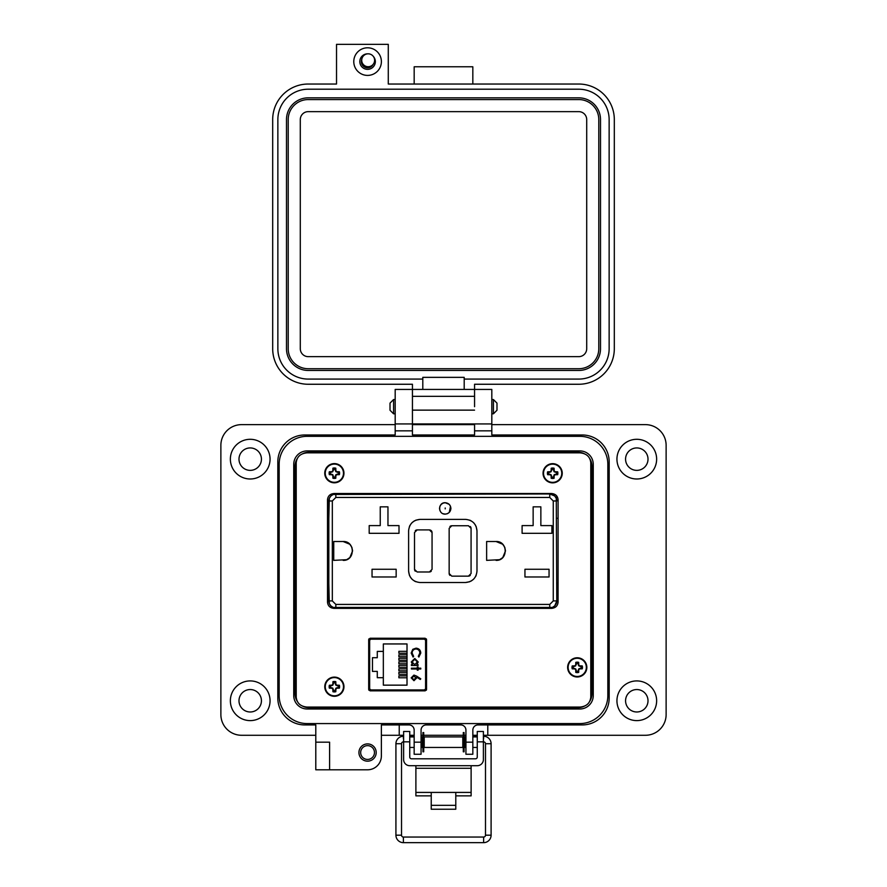 <?xml version="1.0" encoding="UTF-8"?>
<svg xmlns="http://www.w3.org/2000/svg" width="887" height="887" viewBox="0 0 887 887"><rect width="100%" height="100%" fill="white"/><g stroke="black" fill="none" stroke-linecap="round" stroke-linejoin="round"><path stroke-width="1.33" d="M579.832 452.836L307.168 452.836C300.505 453.412 296.857 456.738 296.214 462.803L296.214 697.104C296.857 703.169 300.505 706.495 307.168 707.083L579.832 707.083C586.495 706.495 590.143 703.169 590.786 697.104L590.786 462.803C590.143 456.738 586.495 453.412 579.832 452.836L307.168 452.836L579.832 452.836M551.503 608.371C555.506 608.005 557.701 605.943 558.078 602.162L558.078 499.714C557.701 495.944 555.506 493.882 551.503 493.516L334.089 493.516C330.086 493.882 327.891 495.944 327.514 499.714L327.514 602.162C327.891 605.943 330.086 608.005 334.089 608.371L551.503 608.371C555.506 608.005 557.701 605.943 558.078 602.162C557.701 605.943 555.506 608.005 551.503 608.371M368.881 690.197L426.359 690.197M368.693 650.748L369.657 650.748L369.646 638.906L426.359 638.906L368.881 638.906M296.214 462.803L296.214 697.104L296.214 462.803M307.168 707.083L579.832 707.083L307.168 707.083M590.786 697.104L590.786 462.803L590.786 697.104M327.514 602.162C327.891 605.943 330.086 608.005 334.089 608.371C330.086 608.005 327.891 605.943 327.514 602.162M334.089 493.516C330.086 493.882 327.891 495.944 327.514 499.714C327.891 495.944 330.086 493.882 334.089 493.516M558.078 499.714C557.701 495.944 555.506 493.882 551.503 493.516C555.506 493.882 557.701 495.944 558.078 499.714M368.693 639.56L368.693 689.532L370.101 690.851L425.139 690.851L426.547 689.532L426.547 639.56L425.139 638.252L370.101 638.252L368.693 639.56M335.375 476.951L335.807 478.226A14.891 1.297 -90 0 0 335.863 475.997L335.796 474.811L336.938 474.235L339.377 474.656A5.222 5.222 0 0 0 339.377 471.751A14.891 1.297 180 0 0 337.149 471.696L335.962 471.762L335.397 470.62L335.807 468.181A5.222 5.222 0 0 0 332.902 468.181A14.891 1.297 90 0 0 332.858 470.409L332.747 471.762L330.607 472.183A3.881 3.881 0 0 0 330.607 474.212L332.747 474.645L333.346 476.951A3.881 3.881 0 0 0 335.375 476.951L335.375 475.898M333.346 475.898L332.858 475.997A14.891 1.297 90 0 0 332.902 478.226A5.222 5.222 0 0 0 335.807 478.226M338.102 474.212A3.881 3.881 0 0 0 338.102 472.183L339.377 471.751M343.956 473.203A9.602 9.602 0 0 0 334.355 463.602A9.602 9.602 0 0 0 324.753 473.203A9.602 9.602 0 0 0 334.355 482.805A9.602 9.602 0 0 0 343.956 473.203M334.355 482.306A9.114 9.114 0 0 0 343.469 473.203A9.114 9.114 0 0 0 334.355 464.089A9.114 9.114 0 0 0 325.252 473.203A9.114 9.114 0 0 0 334.355 482.306M332.913 474.811L332.536 475.188A14.846 1.297 67.5 0 0 332.825 475.875M331.782 474.235L331.683 474.733A14.846 1.297 22.5 0 0 332.37 475.022M331.66 472.183L331.561 471.696A14.891 1.297 180 0 0 329.332 471.751A5.222 5.222 0 0 0 329.332 474.656A14.891 1.297 0 0 0 331.561 474.7M332.747 471.762L332.37 471.374A14.846 1.297 157.5 0 0 331.683 471.673M333.324 470.62L332.825 470.52A14.846 1.297 112.5 0 0 332.536 471.208M335.375 470.509L335.863 470.409A14.891 1.297 -90 0 0 335.807 468.181M335.796 471.596L336.184 471.208A14.846 1.297 -112.5 0 0 335.885 470.52M336.184 471.208L335.962 471.762M336.938 472.161L337.038 471.673A14.846 1.297 -157.5 0 0 336.339 471.374M337.049 474.212L337.149 474.7A14.891 1.297 0 0 0 339.377 474.656M335.962 474.645L336.339 475.022A14.846 1.297 -22.5 0 0 337.038 474.733M335.397 475.776L335.885 475.875A14.846 1.297 -67.5 0 0 336.184 475.188M335.375 469.456A3.881 3.881 0 0 0 333.346 469.456L332.902 468.181M338.102 472.183L337.049 472.183M333.346 469.456L333.346 470.509M333.346 476.951L332.902 478.226M330.607 474.212L329.332 474.656M330.607 472.183L329.332 471.751M335.386 690.452L335.818 691.716A14.891 1.297 -90 0 0 335.874 689.498L335.807 688.301L336.949 687.735L339.388 688.157A5.222 5.222 0 0 0 339.388 685.252A14.891 1.297 180 0 0 337.171 685.196L335.973 685.263L335.408 684.121L335.818 681.682A5.222 5.222 0 0 0 332.924 681.682A14.891 1.297 90 0 0 332.869 683.91L332.769 685.263L330.618 685.684A3.881 3.881 0 0 0 330.618 687.713L332.769 688.135L333.357 690.452A3.881 3.881 0 0 0 335.386 690.452L335.386 689.399M333.357 689.399L332.869 689.498A14.891 1.297 90 0 0 332.924 691.716A5.222 5.222 0 0 0 335.818 691.716M338.113 687.713A3.881 3.881 0 0 0 338.113 685.684L339.388 685.252M343.968 686.704A9.602 9.602 0 0 0 334.366 677.103A9.602 9.602 0 0 0 324.775 686.704A9.602 9.602 0 0 0 334.366 696.295A9.602 9.602 0 0 0 343.968 686.704M334.366 695.807A9.114 9.114 0 0 0 343.48 686.704A9.114 9.114 0 0 0 334.366 677.59A9.114 9.114 0 0 0 325.263 686.704A9.114 9.114 0 0 0 334.366 695.807M332.935 688.301L332.547 688.689A14.846 1.297 67.5 0 0 332.847 689.376M332.547 688.689L332.769 688.135M331.793 687.735L331.694 688.234A14.846 1.297 22.5 0 0 332.381 688.523M331.671 685.684L331.572 685.196A14.891 1.297 180 0 0 329.354 685.252A5.222 5.222 0 0 0 329.354 688.157A14.891 1.297 0 0 0 331.572 688.201M332.769 685.263L332.381 684.875A14.846 1.297 157.5 0 0 331.694 685.174M332.381 684.875L332.935 685.097M333.335 684.121L332.847 684.021A14.846 1.297 112.5 0 0 332.547 684.709M335.386 683.999L335.874 683.91A14.891 1.297 -90 0 0 335.818 681.682M335.807 685.097L336.195 684.709A14.846 1.297 -112.5 0 0 335.896 684.021M336.195 684.709L335.973 685.263M336.949 685.662L337.049 685.174A14.846 1.297 -157.5 0 0 336.361 684.875M337.071 687.713L337.171 688.201A14.891 1.297 0 0 0 339.388 688.157M335.973 688.135L336.361 688.523A14.846 1.297 -22.5 0 0 337.049 688.234M336.361 688.523L335.807 688.301M335.408 689.277L335.896 689.376A14.846 1.297 -67.5 0 0 336.195 688.689M335.386 682.957A3.881 3.881 0 0 0 333.357 682.957L332.924 681.682M338.113 685.684L337.071 685.684M333.357 682.957L333.357 683.999M333.357 690.452L332.924 691.716M330.618 687.713L329.354 688.157M330.618 685.684L329.354 685.252M553.654 476.995L554.098 478.27A14.891 1.297 -90 0 0 554.153 476.042L554.087 474.855L555.229 474.29L557.668 474.7A5.222 5.222 0 0 0 557.668 471.806A14.891 1.297 180 0 0 555.439 471.751L554.253 471.817L553.676 470.675L554.098 468.236A5.222 5.222 0 0 0 551.193 468.236A14.891 1.297 90 0 0 551.137 470.454L551.038 471.817L548.898 472.239A3.881 3.881 0 0 0 548.898 474.268L551.038 474.689L551.636 476.995A3.881 3.881 0 0 0 553.654 476.995L553.654 475.953M551.636 475.953L551.137 476.042A14.891 1.297 90 0 0 551.193 478.27A5.222 5.222 0 0 0 554.098 478.27M556.393 474.268A3.881 3.881 0 0 0 556.393 472.239L557.668 471.806M562.247 473.248A9.602 9.602 0 0 0 552.645 463.657A9.602 9.602 0 0 0 543.044 473.248A9.602 9.602 0 0 0 552.645 482.85A9.602 9.602 0 0 0 562.247 473.248M552.645 482.362A9.114 9.114 0 0 0 561.759 473.248A9.114 9.114 0 0 0 552.645 464.145A9.114 9.114 0 0 0 543.531 473.248A9.114 9.114 0 0 0 552.645 482.362M551.204 474.855L550.827 475.244A14.846 1.297 67.5 0 0 551.115 475.931M550.827 475.244L551.038 474.689M550.062 474.29L549.962 474.778A14.846 1.297 22.5 0 0 550.661 475.077M549.951 472.239L549.851 471.751A14.891 1.297 180 0 0 547.623 471.806A5.222 5.222 0 0 0 547.623 474.7A14.891 1.297 0 0 0 549.851 474.756M551.038 471.817L550.661 471.429A14.846 1.297 157.5 0 0 549.962 471.729M551.614 470.675L551.115 470.576A14.846 1.297 112.5 0 0 550.827 471.263M553.654 470.553L554.153 470.454A14.891 1.297 -90 0 0 554.098 468.236M554.087 471.651L554.464 471.263A14.846 1.297 -112.5 0 0 554.175 470.576M554.464 471.263L554.253 471.817M555.229 472.217L555.317 471.729A14.846 1.297 -157.5 0 0 554.63 471.429M555.34 474.268L555.439 474.756A14.891 1.297 0 0 0 557.668 474.7M554.253 474.689L554.63 475.077A14.846 1.297 -22.5 0 0 555.317 474.778M553.676 475.831L554.175 475.931A14.846 1.297 -67.5 0 0 554.464 475.244M553.654 469.5A3.881 3.881 0 0 0 551.636 469.5L551.193 468.236M556.393 472.239L555.34 472.239M551.636 469.5L551.636 470.553M551.636 476.995L551.193 478.27M548.898 474.268L547.623 474.7M548.898 472.239L547.623 471.806M578.246 671.126L578.69 672.401A14.891 1.297 -90 0 0 578.734 670.173L578.679 668.986L579.81 668.41L582.26 668.831A5.222 5.222 0 0 0 582.26 665.926A14.891 1.297 180 0 0 580.031 665.871L578.845 665.937L578.269 664.795L578.69 662.356A5.222 5.222 0 0 0 575.785 662.356A14.891 1.297 90 0 0 575.73 664.585L575.63 665.937L573.49 666.37A3.881 3.881 0 0 0 573.49 668.388L575.796 668.986L576.217 671.126A3.881 3.881 0 0 0 578.246 671.126L578.246 670.073M576.217 670.073L575.73 670.173A14.891 1.297 90 0 0 575.785 672.401A5.222 5.222 0 0 0 578.69 672.401M580.985 668.388A3.881 3.881 0 0 0 580.985 666.37L582.26 665.926M577.237 657.777A9.602 9.602 0 0 0 567.636 667.379A9.602 9.602 0 0 1 577.237 657.777A9.602 9.602 0 0 1 586.839 667.379A9.602 9.602 0 0 0 577.237 657.777A9.602 9.602 0 0 0 567.636 667.379A9.602 9.602 0 0 0 577.237 676.981A9.602 9.602 0 0 0 586.839 667.379A9.602 9.602 0 0 0 577.237 657.777A9.602 9.602 0 0 0 567.636 667.379A9.602 9.602 0 0 0 577.237 676.981M577.237 676.482A9.114 9.114 0 0 0 586.34 667.379A9.114 9.114 0 0 0 577.237 658.265A9.114 9.114 0 0 0 568.123 667.379A9.114 9.114 0 0 0 577.237 676.482M575.796 668.986L575.408 669.363A14.846 1.297 67.5 0 0 575.707 670.051M574.654 668.41L574.554 668.909A14.846 1.297 22.5 0 0 575.253 669.197M574.543 666.37L574.443 665.871A14.891 1.297 180 0 0 572.215 665.926A5.222 5.222 0 0 0 572.215 668.831A14.891 1.297 0 0 0 574.443 668.887M575.63 665.937L575.253 665.549A14.846 1.297 157.5 0 0 574.554 665.849M576.195 664.795L575.707 664.696A14.846 1.297 112.5 0 0 575.408 665.394M578.246 664.685L578.734 664.585A14.891 1.297 -90 0 0 578.69 662.356M578.679 665.771L579.056 665.394A14.846 1.297 -112.5 0 0 578.767 664.696M579.81 666.337L579.91 665.849A14.846 1.297 -157.5 0 0 579.222 665.549M579.932 668.388L580.031 668.887A14.891 1.297 0 0 0 582.26 668.831M578.845 668.82L579.222 669.197A14.846 1.297 -22.5 0 0 579.91 668.909M578.269 669.962L578.767 670.051A14.846 1.297 -67.5 0 0 579.056 669.363M578.246 663.631A3.881 3.881 0 0 0 576.217 663.631L575.785 662.356M580.985 666.37L579.932 666.37M576.217 663.631L576.217 664.685M576.217 671.126L575.785 672.401M573.49 668.388L572.215 668.831M573.49 666.37L572.215 665.926M368.693 675.816L369.657 675.839L369.646 690.197M443.134 513.728L445.207 514.116C437.856 514.438 437.856 502.397 445.207 502.718L443.112 503.129M443.012 503.162L441.183 504.393M441.105 504.47L439.908 506.322M439.897 506.344L439.508 508.417M439.508 508.539L439.908 510.524M296.214 538.021A8.77 8.77 0 0 0 295.083 538.365M449.188 504.337L445.207 502.718C448.645 503.084 450.552 504.98 450.906 508.417C450.552 511.866 448.656 513.761 445.207 514.116L447.314 513.717M449.232 504.393L450.463 506.222M450.496 506.311L449.288 512.398M449.232 512.453L447.403 513.684M556.77 518.285L558.078 518.285M329.321 603.493L328.822 583.602L327.514 583.602M334.565 608.371L331.66 607.928M331.66 493.959L334.565 493.516M556.737 497.496L556.737 496.299M372.041 576.982L372.041 569.266L396.156 569.266L396.156 576.982L372.041 576.982M346.651 559.697L333.734 560.362L333.734 541.513L343.158 541.513L349.766 544.23M349.822 544.274L351.862 547.323M351.906 547.445L352.582 550.86M352.582 550.938L349.866 557.557M349.822 557.613L346.773 559.642M343.158 541.513C355.31 540.981 355.31 560.894 343.158 560.362M369.192 533.32L369.192 525.603L380.246 525.603L380.246 506.843L387.963 506.843L387.963 525.603L399.006 525.603L399.006 533.32L369.192 533.32M499.547 559.697L486.63 560.362L486.63 541.513L496.055 541.513L502.674 544.23M502.718 544.274L504.758 547.323M504.814 547.445L505.479 550.86M505.479 550.938L502.774 557.557M502.718 557.613L499.669 559.642M496.055 541.513C508.207 540.981 508.218 560.894 496.055 560.362M524.949 576.982L524.949 569.266L549.053 569.266L549.053 576.982L524.949 576.982M522.099 533.32L522.099 525.603L533.142 525.603L533.142 506.843L540.859 506.843L540.859 525.603L551.902 525.603L551.902 533.32L522.099 533.32M556.77 583.38L558.078 583.38M556.271 498.383L556.77 600.92L554.785 605.799M554.719 605.876L552.457 607.384M552.335 607.44L333.279 607.44M333.257 607.44L330.951 605.943M330.873 605.876L329.365 603.615M327.514 518.507L328.822 518.507L329.31 498.416M329.321 498.383L330.807 496.077M330.873 496.01L333.135 494.502M333.257 494.447L549.752 493.959L554.641 495.944M554.719 496.01L556.227 498.272M476.984 571.106C476.275 577.991 472.472 581.794 465.586 582.504L420.006 582.504C413.12 581.794 409.317 577.991 408.608 571.106L408.608 530.781C409.317 523.895 413.12 520.092 420.006 519.383L465.586 519.383C472.472 520.092 476.275 523.895 476.984 530.781L476.984 571.106M328.822 583.602L328.822 518.507M335.84 604.424L335.84 607.928A7.018 7.018 0 0 1 328.822 600.92L328.822 500.967A7.018 7.018 0 0 1 335.84 493.959L335.84 497.463L549.752 497.463L553.266 500.967L553.266 600.92L549.752 604.424L335.84 604.424L332.326 600.92L332.326 500.967L335.84 497.463M465.586 582.504L469.788 581.706M471.019 581.129L473.647 579.167M475.609 576.539L476.186 575.297M476.984 530.781L476.186 526.579M475.609 525.348L473.647 522.72M471.019 520.758L469.788 520.181M420.006 519.383L415.803 520.181M414.573 520.758L411.945 522.72M409.982 525.348L409.406 526.579M408.608 571.106L409.406 575.297M409.982 576.539L411.945 579.167M414.573 581.129L415.803 581.706M553.266 600.92L556.77 600.92A7.018 7.018 0 0 1 549.752 607.928L549.752 604.424M549.752 497.463L549.752 493.959A7.018 7.018 0 0 1 556.77 500.967L553.266 500.967M449.92 526.512L450.529 526.058M450.818 525.924L451.782 525.736L449.155 528.364L449.155 573.523L451.782 576.151L468.436 576.151L471.075 573.523L471.075 528.364L468.436 525.736L451.782 525.736M470.298 526.512L470.753 527.111M470.886 527.399L471.075 528.364M470.298 575.375L469.689 575.829M469.411 575.962L468.436 576.151M449.92 575.375L449.465 574.776M449.332 574.488L449.155 573.523M431.869 531.568L432.058 532.533L429.43 529.905L430.683 530.215M431.282 530.67L431.736 531.28M431.282 571.217L430.683 571.671M430.395 571.793L429.43 571.982L432.058 569.354L432.058 532.533M415.293 571.217L414.839 570.607M414.706 570.319L414.517 569.354L417.156 571.982L429.43 571.982M415.293 530.67L415.903 530.215M416.18 530.082L417.156 529.905L414.517 532.533L414.517 569.354M429.43 529.905L417.156 529.905M569.709 707.66A3.448 3.448 0 0 1 568.977 707.083M579.244 707.083A17.263 17.263 0 0 1 577.337 707.66M579.898 452.359A17.263 17.263 0 0 1 581.04 452.891M568.456 452.836A3.448 3.448 0 0 1 568.855 452.248M590.786 573.911L590.786 564.01M590.786 537.877L590.786 527.976M295.083 583.735L296.214 583.735M295.083 588.913L296.214 588.913M296.214 512.974L295.083 512.974M296.214 518.152L295.083 518.152M316.293 452.248A3.448 3.448 0 0 1 316.692 452.836M295.271 463.79A17.263 17.263 0 0 1 296.491 460.564M296.214 652.754L295.083 651.623M295.083 657.711L296.214 656.58M307.556 707.604A17.263 17.263 0 0 1 305.66 706.983M296.28 698.169A17.263 17.263 0 0 1 295.116 694.765M316.171 707.083A3.448 3.448 0 0 1 315.45 707.66M295.083 574.621L296.214 575.752L295.083 574.621M296.214 526.135L295.083 527.266L296.214 526.135M295.083 563.522A8.77 8.77 0 0 0 296.214 563.866M383.339 651.402L383.339 643.951L407.011 643.951L407.011 685.152L383.339 685.152L383.339 651.402L377.285 651.402L377.285 657.711L372.462 657.711L372.462 671.392L377.285 671.392L377.285 677.701L383.339 677.701M369.657 675.839L369.657 688.19A1.73 1.73 0 0 0 371.387 689.92L423.853 689.92A1.73 1.73 0 0 0 425.583 688.19L425.583 640.902A1.73 1.73 0 0 0 423.853 639.183L371.387 639.183A1.73 1.73 0 0 0 369.657 640.902L369.657 653.253L368.693 653.287M412.111 653.076C412.244 650.603 413.53 649.24 415.97 648.985C418.376 649.229 419.673 650.57 419.839 653.02L418.32 656.347L418.864 657.056L420.771 653.076C420.571 650.082 418.986 648.452 416.025 648.164L412.777 649.317L411.18 653.087L413.087 657.056L413.63 656.347L412.111 653.076M420.771 668.177L418.087 668.177L418.087 667.013L417.267 667.013L417.267 668.177L411.413 668.177L411.413 668.998L417.267 668.998L417.267 670.173L418.087 670.173L418.087 668.998L420.771 668.998L420.771 668.177M416.613 676.116L413.952 675.085L411.18 677.856L413.974 680.706L416.679 678.001A5.4 5.4 0 0 0 416.591 677.058L420.283 679.464L420.771 678.832L416.613 676.116M418.087 665.494L418.087 664.673L416.846 664.673L418.198 661.968L414.761 658.464L411.291 661.946L412.566 664.673L411.413 664.673L411.413 665.494L418.087 665.494M369.657 640.902L369.657 688.19M425.583 688.19L425.583 681.981L426.547 681.981M426.547 647.122L425.583 647.122L425.583 640.902M423.853 689.92L422.866 689.92M423.853 639.183L411.424 638.906M383.816 638.906L371.387 639.183M369.657 678.355L368.693 678.355M407.011 653.242L398.873 653.242L398.873 651.313L407.011 651.313M407.011 677.79L398.873 677.79L398.873 675.861L407.011 675.861M407.011 667.268L398.873 667.268L398.873 665.339L407.011 665.339M407.011 674.286L398.873 674.286L398.873 672.346L407.011 672.346M407.011 670.772L398.873 670.772L398.873 668.842L407.011 668.842M407.011 663.764L398.873 663.764L398.873 661.824L407.011 661.824M407.011 660.25L398.873 660.25L398.873 658.32L407.011 658.32M407.011 656.746L398.873 656.746L398.873 654.817L407.011 654.817M414.75 659.285L417.378 661.979L414.728 664.673L412.111 661.968L414.75 659.285M415.737 677.823L413.919 679.885L412.111 677.901L413.919 675.905L415.737 677.823M360.665 752.531A6.908 6.908 0 0 0 367.562 759.438A6.908 6.908 0 0 0 374.469 752.531A6.908 6.908 0 0 0 367.562 745.634A6.908 6.908 0 0 0 360.665 752.531M358.936 752.531A8.626 8.626 0 0 0 367.562 761.168A8.626 8.626 0 0 0 376.199 752.531A8.626 8.626 0 0 0 367.562 743.905A8.626 8.626 0 0 0 358.936 752.531M329.598 755.99L329.598 769.794L315.794 769.794L315.794 742.175L329.598 742.175L329.598 755.99M270.058 459.144A19.847 19.847 0 0 1 250.212 478.991A19.847 19.847 0 0 1 230.365 459.144A19.847 19.847 0 0 1 250.212 439.298A19.847 19.847 0 0 1 270.058 459.144M270.058 700.763A19.847 19.847 0 0 1 250.212 720.61A19.847 19.847 0 0 1 230.365 700.763A19.847 19.847 0 0 1 250.212 680.917A19.847 19.847 0 0 1 270.058 700.763M329.598 769.794L367.562 769.794A13.804 13.804 0 0 0 381.366 755.99L381.366 724.923L408.985 724.923A5.178 5.178 0 0 1 414.162 730.101L414.162 754.26L421.07 754.26L421.07 730.101A5.178 5.178 0 0 1 426.237 724.923L460.763 724.923A5.178 5.178 0 0 1 465.93 730.101L465.93 754.26L472.838 754.26L472.838 730.101A5.178 5.178 0 0 1 478.015 724.923L582.26 724.923A26.92 26.92 0 0 0 609.181 698.002L609.181 461.905A26.92 26.92 0 0 0 582.26 434.985L491.819 434.985L491.819 389.426L474.567 389.426L474.556 384.259L578.767 384.259A35.547 35.547 0 0 0 614.314 348.713L614.314 119.579A35.547 35.547 0 0 0 578.767 84.032L388.284 84.032L388.284 44.35L336.528 44.35L336.528 84.032L308.232 84.032A35.547 35.547 0 0 0 272.686 119.579L272.686 348.713A35.547 35.547 0 0 0 308.232 384.259L412.444 384.259L412.433 423.942L395.181 423.942L395.181 434.985L304.74 434.985A26.92 26.92 0 0 0 277.819 461.905L277.819 698.002A26.92 26.92 0 0 0 304.74 724.923L315.794 724.923L315.794 742.175L329.598 742.175M395.181 406.689L395.181 423.942L412.433 423.942L412.433 434.985L474.567 434.985L474.567 423.942L412.444 423.942L412.444 389.426L395.181 389.426L395.181 406.689M474.567 406.689L474.556 389.426L474.567 406.689M491.819 423.942L474.567 423.942L491.819 423.942M656.635 459.144A19.847 19.847 0 0 1 636.788 478.991A19.847 19.847 0 0 1 616.942 459.144A19.847 19.847 0 0 1 636.788 439.298A19.847 19.847 0 0 1 656.635 459.144M656.635 700.763A19.847 19.847 0 0 1 636.788 720.61A19.847 19.847 0 0 1 616.942 700.763A19.847 19.847 0 0 1 636.788 680.917A19.847 19.847 0 0 1 656.635 700.763M238.991 459.144A11.221 11.221 0 0 0 250.212 470.365A11.221 11.221 0 0 0 261.432 459.144A11.221 11.221 0 0 0 250.212 447.935A11.221 11.221 0 0 0 238.991 459.144M625.568 459.144A11.221 11.221 0 0 0 636.788 470.365A11.221 11.221 0 0 0 648.009 459.144A11.221 11.221 0 0 0 636.788 447.935A11.221 11.221 0 0 0 625.568 459.144M625.568 700.763A11.221 11.221 0 0 0 636.788 711.984A11.221 11.221 0 0 0 648.009 700.763A11.221 11.221 0 0 0 636.788 689.543A11.221 11.221 0 0 0 625.568 700.763M238.991 700.763A11.221 11.221 0 0 0 250.212 711.984A11.221 11.221 0 0 0 261.432 700.763A11.221 11.221 0 0 0 250.212 689.543A11.221 11.221 0 0 0 238.991 700.763M381.366 735.279L399.239 735.279L399.239 724.923L408.985 724.923M478.015 724.923L487.783 724.923L487.783 735.279L645.414 735.279A20.711 20.711 0 0 0 666.126 714.567L666.126 445.341A20.711 20.711 0 0 0 645.414 424.629L491.819 424.629M395.181 424.629L241.586 424.629A20.711 20.711 0 0 0 220.874 445.341L220.874 714.567A20.711 20.711 0 0 0 241.586 735.279L315.794 735.279M474.567 424.629L412.433 424.629M399.239 735.279L403.618 735.279M409.75 735.279L414.162 735.279M421.07 735.279L422.955 735.279M423.72 735.279L463.291 735.279M464.067 735.279L465.93 735.279M472.838 735.279L477.261 735.279M483.393 735.279L487.783 735.279M491.819 389.426L395.181 389.426M297.145 701.118A13.804 13.804 0 0 1 295.083 693.856L295.083 466.052A13.804 13.804 0 0 1 297.145 458.79M302.744 453.689A13.804 13.804 0 0 1 308.887 452.248L578.113 452.248A13.804 13.804 0 0 1 584.256 453.689M589.855 458.79A13.804 13.804 0 0 1 591.917 466.052L591.917 693.856A13.804 13.804 0 0 1 589.855 701.118M584.256 706.218A13.804 13.804 0 0 1 578.113 707.66L308.887 707.66A13.804 13.804 0 0 1 302.744 706.218M319.242 452.836L319.242 452.248M319.242 707.66L319.242 707.083M480.776 707.66L480.776 707.083M501.488 707.66L501.488 707.083M567.758 707.66L567.758 707.083M591.917 676.604L590.786 676.604M385.512 707.66L385.512 707.083M406.224 707.66L406.224 707.083M417.267 707.66L417.267 707.083M437.978 707.66L437.978 707.083M449.022 707.66L449.022 707.083M469.733 707.66L469.733 707.083M591.917 483.315L590.786 483.315M567.758 452.248L567.758 452.836M437.978 452.248L437.978 452.836M417.267 452.248L417.267 452.836M406.224 452.248L406.224 452.836M385.512 452.248L385.512 452.836M501.488 452.248L501.488 452.836M480.776 452.248L480.776 452.836M469.733 452.248L469.733 452.836M449.022 452.248L449.022 452.836M415.892 765.703L415.892 792.424L431.237 792.424L431.237 805.329L455.785 805.329L455.785 792.424L471.119 792.424L471.119 795.872L455.785 795.872M483.393 741.831L477.261 741.831L477.261 731.487L483.393 731.487L477.261 731.487L483.393 731.487L483.393 759.56A6.142 6.142 0 0 1 477.261 765.703L409.75 765.703A6.142 6.142 0 0 1 403.618 759.56L403.618 731.487L409.75 731.487L403.618 731.487L409.75 731.487L409.75 741.831L403.618 741.831M477.261 741.831L477.261 757.043A1.752 1.752 0 0 1 475.51 758.795L411.513 758.795A1.752 1.752 0 0 1 409.75 757.043L409.75 741.831M415.892 768.286L471.119 768.286L471.119 765.703M415.892 792.424L415.892 795.872L431.237 795.872M471.119 768.286L471.119 792.424M431.237 805.329L431.237 809.232L455.785 809.232L455.785 805.329M403.618 746.144L403.618 738.217M421.07 747.442L422.456 747.442L422.456 736.92L421.07 736.92M462.803 742.175L462.803 736.92L424.208 736.92L424.208 747.442L462.803 747.442L462.803 742.175M465.93 747.442L464.555 747.442L464.555 736.92L465.93 736.92M483.393 746.144L483.393 738.217M423.72 751.799L423.72 732.562L422.955 732.562L422.955 751.799L423.72 751.799M464.067 751.799L464.067 732.562L463.291 732.562L463.291 751.799L464.067 751.799M390.014 406.689L390.014 403.119L393.584 399.549L393.584 413.819L390.014 410.249L390.014 406.689M493.416 399.549L496.986 403.119L496.986 410.249L493.416 413.819L493.416 399.549L491.819 399.549M293.741 464.322L293.741 695.585A13.427 13.427 0 0 0 307.157 709.001L579.843 709.001A13.427 13.427 0 0 0 593.259 695.585L593.259 464.322A13.427 13.427 0 0 0 579.843 450.906L307.157 450.906A13.427 13.427 0 0 0 293.741 464.322M279.161 464.322L279.161 695.585A27.996 27.996 0 0 0 307.157 723.581L579.843 723.581A27.996 27.996 0 0 0 607.839 695.585L607.839 464.322A27.996 27.996 0 0 0 579.843 436.326L307.157 436.326A27.996 27.996 0 0 0 279.161 464.322M483.847 741.887A1.863 1.863 0 0 1 485.499 743.738L491.099 743.738A7.462 7.462 0 0 0 483.637 736.277L483.637 738.45M483.637 842.65A7.462 7.462 0 0 0 491.099 835.188L485.499 835.188A1.863 1.863 0 0 1 483.637 837.051L483.637 842.65L403.385 842.65A7.462 7.462 0 0 1 395.924 835.188L395.924 743.738A7.462 7.462 0 0 1 403.385 736.277L403.618 736.277M395.924 835.188L401.523 835.188A1.863 1.863 0 0 0 403.385 837.051L403.385 842.65M403.164 741.887A1.863 1.863 0 0 0 401.523 743.738L395.924 743.738M473.425 736.92L473.37 736.277L477.261 736.277M413.597 736.92L414.162 736.365M367.584 47.798A13.804 13.804 0 0 1 381.388 61.602A13.804 13.804 0 0 1 367.584 75.406A13.804 13.804 0 0 1 353.78 61.602A13.804 13.804 0 0 1 367.584 47.798M367.628 53.841A7.761 7.761 0 0 0 359.823 61.602A7.761 7.761 0 0 0 374.702 64.684A7.761 7.761 0 0 0 373.239 56.291M361.774 59.407A6.209 6.209 0 0 0 367.584 67.811A6.209 6.209 0 0 0 373.15 64.363M422.8 389.426L422.8 379.082L308.232 379.082A30.369 30.369 0 0 1 277.864 348.713L277.864 119.579A30.369 30.369 0 0 1 308.232 89.21L578.767 89.21A30.369 30.369 0 0 1 609.136 119.579L609.136 348.713A30.369 30.369 0 0 1 578.767 379.082L464.2 379.082L464.2 389.426M422.8 379.082L422.8 377.352L464.2 377.352L464.2 379.082M414.174 84.032L414.174 66.78L472.826 66.78L472.826 84.032M474.556 423.942L412.444 423.942M286.49 119.579A21.743 21.743 0 0 1 308.232 97.836L578.767 97.836A21.743 21.743 0 0 1 600.51 119.579L600.51 348.713A21.743 21.743 0 0 1 578.767 370.456L308.232 370.456A21.743 21.743 0 0 1 286.49 348.713L286.49 119.579M288.208 348.713L288.208 119.579A20.013 20.013 0 0 1 308.232 99.566L578.767 99.566A20.013 20.013 0 0 1 598.792 119.579L598.792 348.713A20.013 20.013 0 0 1 578.767 368.726L308.232 368.726A20.013 20.013 0 0 1 288.208 348.713M300.294 348.713L300.294 119.579A7.939 7.939 0 0 1 308.232 111.64L578.767 111.64A7.939 7.939 0 0 1 586.706 119.579L586.706 348.713A7.939 7.939 0 0 1 578.767 356.652L308.232 356.652A7.939 7.939 0 0 1 300.294 348.713M368.16 53.819A6.453 6.453 0 0 1 374.613 60.272A6.453 6.453 0 0 1 368.16 66.713A6.453 6.453 0 0 1 361.719 60.272A6.453 6.453 0 0 1 368.16 53.819M334.355 463.602A9.602 9.602 0 0 0 324.753 473.203A9.602 9.602 0 0 0 334.355 482.805M334.366 677.103A9.602 9.602 0 0 0 324.775 686.704A9.602 9.602 0 0 0 334.366 696.295M552.645 463.657A9.602 9.602 0 0 0 543.044 473.248A9.602 9.602 0 0 0 552.645 482.85M445.207 508.861L445.207 507.985L445.207 508.861M335.84 607.928A7.018 7.018 0 0 1 328.822 600.92L332.326 600.92M556.77 600.92A7.018 7.018 0 0 1 549.752 607.928M549.752 493.959A7.018 7.018 0 0 1 556.77 500.967M332.326 500.967L328.822 500.967A7.018 7.018 0 0 1 335.84 493.959M414.162 742.175L421.07 742.175M465.93 742.175L472.838 742.175M491.819 430.849L474.567 430.849M412.433 430.849L395.181 430.849M431.237 792.424L455.785 792.424M403.385 738.45L403.385 736.277M474.556 410.138L412.444 410.138M474.556 396.334L412.444 396.334M414.162 736.92L409.75 736.92M477.261 736.92L472.838 736.92M414.162 747.442L409.75 747.442M477.261 747.442L472.838 747.442M395.181 399.549L393.584 399.549M493.416 413.819L491.819 413.819M395.181 413.819L393.584 413.819M491.099 743.738L491.099 835.188M483.637 837.051L403.385 837.051M401.523 835.188L401.523 743.738M409.75 736.277L413.652 736.277M485.499 743.738L485.499 835.188"/></g></svg>

